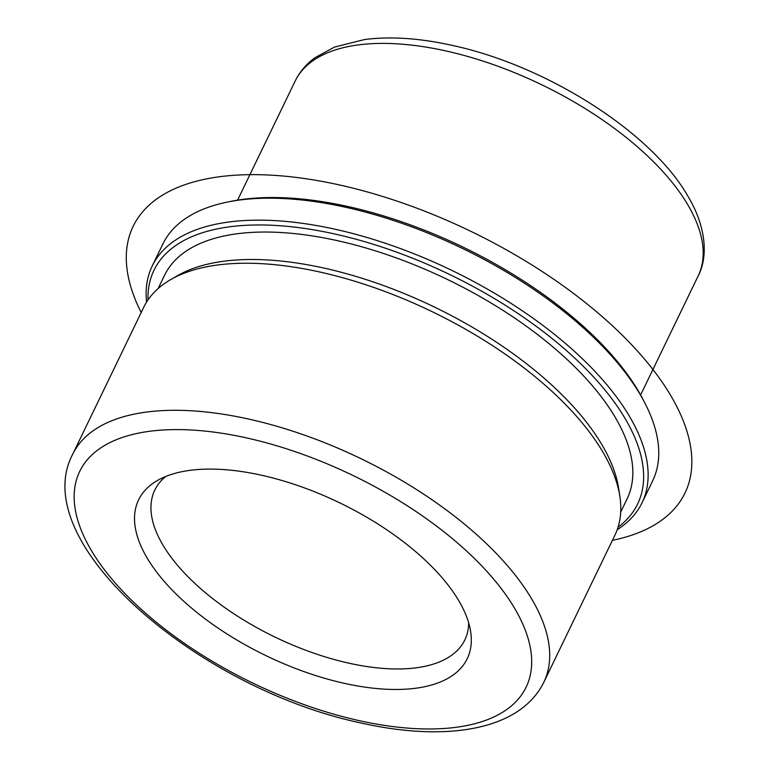 <?xml version="1.0" encoding="UTF-8"?>
<svg xmlns="http://www.w3.org/2000/svg" width="770" height="770" viewBox="0 0 770 770"><rect width="100%" height="100%" fill="white"/><g stroke="black" fill="none" stroke-linecap="round" stroke-linejoin="round"><path stroke-width="1.16" d="M158.158 288.519L164.53 275.342A256.872 119.408 25.8 0 1 338.107 240.817A256.872 119.408 25.8 0 1 627.069 498.941L620.697 512.117M170.834 279.51L177.899 275.467A256.872 119.408 25.8 0 1 324.834 268.268A256.872 119.408 25.8 0 1 618.676 488.546L619.889 496.592A261.694 121.65 -154.2 0 0 320.532 272.176A261.694 121.65 -154.2 0 0 170.834 279.51A261.694 121.65 -154.2 0 0 143.701 307.346L72.611 454.406A261.694 121.65 25.8 0 1 249.451 419.236A261.694 121.65 25.8 0 1 543.832 682.201L614.922 535.14A261.694 121.65 -154.2 0 0 619.889 496.592M165.8 476.447A172.172 80.032 -154.2 0 0 154.809 490.086A172.172 80.032 -154.2 0 0 348.483 663.086A172.172 80.032 -154.2 0 0 464.82 639.957A172.172 80.032 -154.2 0 0 468.68 622.863M343.911 683.24A182.5 84.835 -154.2 0 0 470.682 631.824A182.5 84.835 -154.2 0 0 261.925 475.321A182.5 84.835 -154.2 0 0 157.532 480.442A182.5 84.835 -154.2 0 0 168.226 585.874A182.5 84.835 -154.2 0 0 343.911 683.24M147.994 299.954A268.586 124.846 25.8 0 1 335.479 234.147A268.586 124.846 25.8 0 1 588.646 371.727A268.586 124.846 25.8 0 1 618.06 527.19M146.55 302.158A272.031 126.453 25.8 0 1 152.219 266.006A272.031 126.453 25.8 0 1 336.028 229.441A272.031 126.453 25.8 0 1 642.036 502.791A272.031 126.453 25.8 0 1 617.222 529.693M152.219 266.006L162.836 244.042A272.031 126.453 25.8 0 1 228.19 201.904L231.789 201.191A268.586 124.846 25.8 0 1 348.743 206.707A268.586 124.846 25.8 0 1 643.402 400.169L645.077 403.432A272.031 126.453 25.8 0 1 652.652 480.836L642.036 502.791M228.19 201.904A272.031 126.453 25.8 0 1 346.644 207.486A272.031 126.453 25.8 0 1 645.077 403.432M141.199 312.533A306.46 142.46 25.8 0 1 217.159 177.071A306.46 142.46 25.8 0 1 611.264 324.709A306.46 142.46 25.8 0 1 612.419 540.338M247.228 438.063A247.921 115.25 25.8 0 1 524.813 628.926A247.921 115.25 25.8 0 1 358.599 720.508A247.921 115.25 25.8 0 1 81.023 529.635A247.921 115.25 25.8 0 1 247.228 438.063M237.593 200.142L295.141 81.12A223.82 104.037 25.8 0 1 446.379 51.041A223.82 104.037 25.8 0 1 698.159 275.949L640.611 394.972M543.832 682.201C520.193 730.374 446.542 742.29 360.899 722.963C198.901 688.919 26.132 542.908 72.611 454.406M295.141 81.12C299.646 71.928 306.2 64.16 314.795 57.827L334.478 47.086L364.528 39.539C390.496 36.19 419.814 38.154 452.481 45.449C546.421 65.623 651.507 132.094 687.957 196.273C706.061 226.486 708.448 256.381 698.159 275.949"/></g></svg>
